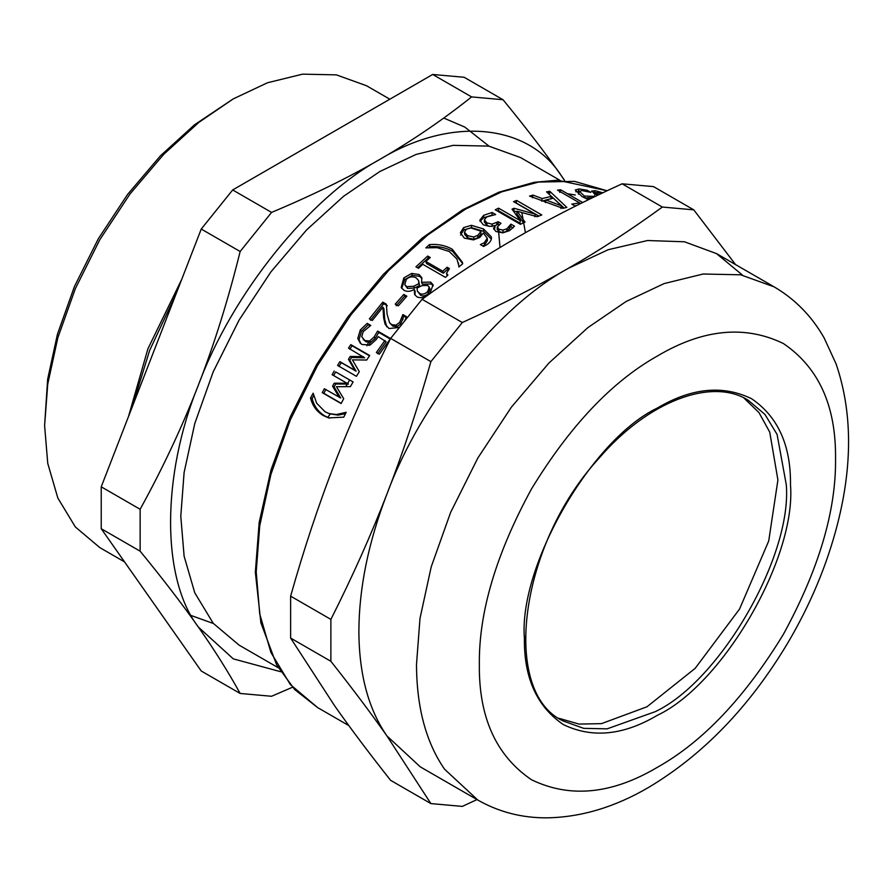 <?xml version="1.0" encoding="UTF-8"?>
<svg xmlns="http://www.w3.org/2000/svg" width="892" height="892" viewBox="0 0 892 892"><rect width="100%" height="100%" fill="white"/><g stroke="black" fill="none" stroke-linecap="round" stroke-linejoin="round"><path stroke-width="1.34" d="M341.223 403.351L323.841 393.316L325.892 389.436M323.841 393.316L322.257 392.647L324.331 388.734L340.722 398.01L334.099 386.883L335.704 383.984L348.438 384.095L333.608 375.532L335.704 371.931L353.087 381.966M335.704 371.931L353.098 381.932L350.389 386.626L336.462 386.704L343.699 398.691L341.123 403.541L322.257 392.647M333.608 375.532L332.125 374.685L334.232 371.039M348.438 384.095L332.125 374.685M335.704 383.984L334.188 383.192L346.955 383.248M334.099 386.883L332.571 386.113L334.188 383.192M339.161 397.297L332.571 386.113M377.628 353.723L386.113 341.781L378.23 336.596L376.491 339.261L370.191 345.003L362.041 344.49L360.257 343.164L357.77 338.425L360.312 329.951L367.203 323.372L370.76 325.435L363.178 331.701L361.751 336.719L364.806 340.554L369.589 341.012L374.105 336.998L377.617 331.055L390.573 338.536L379.312 354.224L376.357 352.518L384.931 340.465M363.178 339.328L366.043 341.792L370.816 342.26L375.298 338.302L378.765 332.404L390.217 339.016M360.914 343.732L359.019 339.651L361.516 331.244L368.34 324.744L370.258 325.848M378.765 332.404L377.617 331.055M370.816 342.26L369.589 341.012M368.34 324.744L367.203 323.372M396.182 305.733L404.667 296.133L406.139 296.98M398.289 305.889L395.223 304.127L403.808 294.427L406.863 296.189L398.289 305.889M404.667 296.133L403.808 294.427M417.612 267.778L428.238 258.078L427.714 256.049L430.278 257.52L425.874 261.456L426.454 263.452L443.302 273.175L447.661 269.284L447.126 267.254L449.434 268.581L446.479 273.342L447.215 275.74M447.661 269.284L448.297 269.652M428.238 258.078L429.097 258.569M446.479 273.342L447.929 275.082L445.431 277.379L422.775 264.3L418.515 268.302L415.94 266.82L427.714 256.049M443.302 273.175L442.733 271.179L447.126 267.254M425.874 261.456L442.733 271.179M494.915 225.821L498.149 224.16L498.204 221.718L500.992 223.323L497.212 227.059L497.212 229.467L498.985 231.697L503.021 232.522L506.823 231.251L510.86 226.613L513.112 227.917M498.149 224.16L498.862 224.583M484.412 221.963L486.943 225.308L489.786 226.423M480.041 221.35L483.654 217.737L492.217 215.095M493.833 229.422L494.915 227.951L494.915 225.531L489.663 226.423L483.263 224.795L479.818 220.123M497.212 227.059L498.974 229.289L503.032 230.091L506.857 228.809L510.949 224.137L514.517 226.2L509.51 230.638L502.787 232.857L495.896 231.507L493.588 228.229L494.915 225.531M484.412 222.253L484.412 219.833L486.932 222.9L492.083 224.126L498.204 221.718M492.005 214.972L492.105 212.497L495.673 214.548L486.809 216.868L484.401 219.711L484.401 222.108M479.818 220.201L483.698 215.295L492.105 212.497M510.86 226.613L510.949 224.137M510.648 226.713L510.748 224.249M509.6 228.831L509.667 226.378M559.808 192.471L560.611 189.773L582.777 202.573M579.309 204.19L579.677 202.919L557.511 190.119L560.611 189.773M576.734 205.483L574.738 205.818L571.772 204.101L579.677 202.919M593.715 193.308L595.232 193.597M601.743 193.296L595.711 192.549L598.588 194.802M594.607 195.114L595.053 194.121M597.406 195.37L591.519 191.089L595.131 190.665L602.702 192.772M586.746 191.256L587.148 190.241L590.85 192.382L582.03 190.565L579.376 191.289L578.395 194.166M575.786 191.758L579.231 191.691M588.386 199.73L582.008 196.485L575.273 190.007L579.12 188.926L587.148 190.241M586.969 199.083L587.427 197.712L589.98 198.949M592.489 197.734L587.427 197.712M595.198 196.43L584.371 196.028L583.87 197.522M579.376 191.289L584.371 196.028M545.391 202.607L545.949 199.953L561.525 205.862L553.386 198.191L545.949 199.953M560.934 208.527L561.525 205.862M548.859 193.988L564.101 208.037M542.804 200.901L545.915 200.12M549.059 193.954L549.751 191.267L566.844 207.401L562.897 208.338L529.547 196.084L532.97 195.092L542.202 198.548L551.412 196.363L546.551 191.858L549.751 191.267M550.777 199.028L551.412 196.363M541.656 201.191L542.202 198.548M532.446 197.734L532.97 195.092M516.111 203.097L516.646 200.444L541.79 214.961L537.285 216.711L517.07 211.237L516.814 213.79L523.515 222.788M516.278 203.041L538.88 216.076M513.379 211.014L517.025 211.716M497.524 211.103L498.405 210.679L520.069 223.178L520.248 220.67L512.041 209.163L514.06 208.282L535.222 214.136L513.569 201.625L516.646 200.444M517.07 211.237L525.031 222.063L520.393 224.305L495.25 209.787L498.583 208.159L520.248 220.67M534.899 216.711L535.222 214.136M513.803 210.835L514.06 208.282M498.405 210.679L498.583 208.159M464.487 232.188L464.687 234.462L467.798 237.93L473.875 239.29L473.674 236.993L477.755 235.332L480.844 231.608L479.316 230.649L470.887 227.973L466.326 229.222L464.487 232.188L467.598 235.644L473.674 236.993M473.875 239.29L477.922 237.651L480.966 233.96L480.844 231.608M482.795 245.991L484.523 245.01L487.411 240.55L487.266 238.186L483.274 233.013L479.796 237.45L473.462 239.903L464.331 238.119L460.361 232.812L463.606 227.616L471.411 225.319L483.475 228.943L491.236 236.737L491.414 237.841M460.584 235.087L463.762 229.935L471.522 227.672L483.553 231.307L491.347 239.089L491.236 236.737C492.005 239.424 490.522 242.078 486.798 244.698L483.609 246.471L480.375 244.598L484.334 242.713L487.266 238.186M471.522 227.672L471.411 225.319M459.135 266.753L456.927 259.048L449.323 251.544L437.247 247.686L425.852 247.876L429.465 244.609C437.749 243.862 445.342 245.389 452.244 249.214L462.435 262.315L462.68 263.787L458.901 266.953L458.399 262.939M428.974 247.497L429.911 246.727C438.15 246.002 445.721 247.552 452.623 251.366L462.636 263.452M429.911 246.727L429.465 244.609M417.344 291.048L420.556 295.23C423.076 296.545 425.707 295.943 428.439 293.412L430.044 288.897L427.837 285.473L421.916 285.63L417.043 288.116L417.344 291.048L419.753 293.457C422.273 294.773 424.915 294.159 427.681 291.606L429.308 287.034M404.734 284.626L407.544 288.406L414.568 288.06L413.788 286.265L418.794 283.645L418.593 280.523L416.107 277.825C412.617 276.13 409.361 276.643 406.328 279.363L404.734 284.626L406.73 286.644L413.788 286.265M414.568 288.06L419.541 285.473L418.794 283.645M419.541 285.473L418.593 280.523M401.69 288.306L404.622 279.698L412.372 275.293L419.753 276.409L422.005 278.538M414.981 295.085L415.159 291.316L414.256 289.476C410.309 291.662 406.852 291.918 403.875 290.235L401.21 287.492L403.864 277.88L411.669 273.431L419.062 274.513L421.738 277.557L421.637 282.285L430.635 282.095L433.044 284.76L430.145 293.055C425.439 297.549 420.968 298.764 416.754 296.724L414.512 294.26L414.356 289.543M421.537 282.229L422.362 284.135L431.327 283.979L433.289 285.763M422.362 284.135L421.637 282.285M386.816 326.84L384.731 319.514L383.928 308.699L382.924 307.16L372.276 320.518L369.355 318.834L382.791 302.143L386.348 304.205L387.072 314.14L389.57 322.737L391.744 324.677L395.97 325.156L399.649 322.425L402.894 314.586L406.484 316.649L404.99 320.206M389.57 322.737L392.815 326.137L397.04 326.628L400.686 323.93L403.875 316.147L406.206 317.496M370.47 320.25L383.761 303.715L387.329 305.778M384.731 319.514L383.66 318.054L382.924 307.16M386.18 325.625L385.088 324.197L383.66 318.054M399.203 327.464L389.001 328.535L385.088 324.197M403.875 316.147L402.894 314.586M403.719 316.348L402.738 314.776M402.972 319.704L401.969 318.154M383.761 303.715L382.791 302.143M349.82 349.24L352.117 345.784L369.489 355.819M338.993 366.389L341.279 362.643L356.109 371.206L349.82 360.268L351.604 357.491L364.65 357.803L348.493 348.125L350.812 344.635L369.689 355.529L366.701 360.033L352.418 359.866L359.298 371.641L356.432 376.335L337.566 365.441L339.874 361.661L354.704 370.225L348.449 359.242L350.244 356.421L363.334 356.688M352.117 345.784L350.812 344.635M351.604 357.491L350.244 356.421M349.82 360.268L348.449 359.242M356.109 371.206L354.704 370.225M341.279 362.643L339.874 361.661M329.483 418.136L324.944 416.029C318.31 412.004 314.051 406.172 312.167 398.557L313.638 395.647M329.917 413.821L337.979 415.126L345.494 413.698M343.755 417.155L328.635 417.902L323.272 415.538C316.638 411.502 312.401 405.648 310.539 397.977L313.159 393.205L316.66 403.195L325.078 411.769L329.07 413.565L336.34 414.557L346.207 412.282L343.755 417.155M312.167 398.557L310.539 397.977M588.787 198.76L581.963 196.608M575.34 195.013L567.401 193.698M551.379 192.784L547.655 192.873M662.343 207.044C631.759 229.378 600.439 249.793 568.394 268.291C536.36 286.789 500.992 304.874 462.312 322.525L430.892 361.628C417.623 408.592 402.972 452.723 386.95 494.012C370.927 535.312 352.24 577.102 330.876 619.394L330.876 661.295C352.24 688.278 370.927 713.154 386.95 735.945L430.892 803.592L390.64 780.355C369.277 753.383 350.589 728.496 334.567 705.706L290.625 638.07L290.625 596.157C303.893 549.193 318.544 505.062 334.567 463.773C350.589 422.473 369.277 380.683 390.64 338.391L422.072 299.299C452.657 276.966 483.966 256.55 516.022 238.053C548.056 219.543 583.413 201.469 622.103 183.808L653.524 186.618L693.775 209.854L662.343 207.044L622.103 183.808M330.876 661.295L290.625 638.07M430.892 803.592L462.312 806.39L476.986 799.589M735.566 264.601L693.775 209.854M462.312 322.525L422.072 299.299M430.892 361.628L390.64 338.391M330.876 619.394L290.625 596.157M742.534 275.149L716.544 253.618L684.454 241.788L647.57 240.517L608.088 249.749L568.394 268.291C497.87 306.625 420.422 402.972 386.95 494.012C368.418 542.191 359.063 587.917 358.874 631.19C359.063 674.24 368.418 709.162 386.95 735.945L420.243 766.83L477.867 800.091C499.041 812.099 522.121 818.02 547.13 817.841C581.071 817.228 614.778 807.149 648.239 787.625C703.052 754.978 749.548 706.798 787.703 643.087C810.404 604.642 827.018 564.948 837.521 524.005C852.696 464.665 852.228 411.323 836.116 363.969L824.108 337.867C811.753 316.192 795.106 299.188 774.167 286.878L740.661 274.803L703.141 274.011L664.139 283.578L626.017 301.552L587.895 327.609L548.892 363.066L511.361 407.187L477.867 457.953L450.65 512.342L431.204 566.899L419.998 618.412L416.497 664.451C416.675 707.501 426.042 742.423 444.562 769.216L477.867 800.091M240.149 693.463L201.246 671.007L101.231 528.722L140.133 551.178C162.879 578.897 182.291 604.196 198.381 627.076C214.459 649.956 228.374 672.077 240.149 693.463L271.569 696.273L292.531 687.23M101.231 528.722L101.231 486.82L140.133 509.276L140.133 551.178M101.231 486.82L201.246 229.043L240.149 251.499C228.374 299.143 214.459 343.699 198.381 385.143C182.291 426.588 162.879 467.965 140.133 509.276M201.246 229.043L232.678 189.951L271.569 212.407L240.149 251.499M232.678 189.951L432.698 74.46L471.6 96.916C442.577 120.019 411.993 140.847 379.825 159.423C347.668 177.987 311.576 195.649 271.569 212.407M432.698 74.46L464.13 77.269L503.032 99.726L471.6 96.916M564.569 180.351L561.28 175.635C545.19 152.744 525.778 127.444 503.032 99.726M564.424 180.34L561.28 175.635C527.808 123.241 450.36 116.317 379.825 159.423C309.301 197.756 231.853 294.104 198.381 385.143C161.329 475.871 161.329 579.142 198.381 627.076L233.258 658.853L280.724 671.732M345.773 386.637L349.631 379.97M366.924 345.84L368.965 341.223M382.545 305.175L383.393 302.5M327.743 417.456L330.241 413.944M368.942 345.483L370.481 341.926M389.837 99.202L366.5 85.732L336.351 74.861L302.578 74.159L267.477 82.766L233.169 98.934L194.567 124.757L160.448 155.788L127.612 194.389L98.298 238.811L74.482 286.41L57.467 334.143L47.655 379.212L44.6 425.551L47.744 463.349L57.835 498.048L75.341 526.949L99.826 547.621L124.557 561.904M233.169 98.945L198.849 122.382L163.749 154.305L129.976 194.01L99.826 239.703L75.341 288.651L57.835 337.756L47.744 384.106L44.6 425.551M181.689 279.452L147.916 348.783L128.459 416.642M500.011 247.485L498.606 231.463M498.249 228.798L498.082 227.661M525.421 232.689L521.932 213.076M559.775 180.206L520.571 157.572L488.749 146.098L453.091 145.351L416.051 154.45L379.825 171.52L343.61 196.262L306.558 229.958L270.912 271.87L239.089 320.094L213.233 371.774L194.757 423.6L184.109 472.526L180.786 516.267L184.109 556.173L194.768 592.801L213.233 623.307L239.089 645.128L278.293 667.762M558.693 718.238L579.053 724.081L601.431 723.646L646.968 706.787L695.169 668.342L739.557 609.046L768.726 540.953L777.913 479.985L769.74 432.118L758.925 412.528L743.694 397.81M375.298 338.302L374.105 336.998M366.043 341.792L364.806 340.554M361.516 331.244L360.312 329.951M359.019 339.651L357.77 338.425M506.823 231.251L506.857 228.809M503.021 232.522L503.032 230.091M498.985 231.697L498.974 229.289M496.733 224.94L496.777 222.498M492.083 226.557L492.083 224.126M486.943 225.308L486.932 222.9M483.654 217.737L483.698 215.295M597.908 195.125L598.142 194.545M593.983 193.352L595.131 190.665M578.139 191.624L579.12 188.926M467.798 237.93L467.598 235.644M477.922 237.651L477.755 235.332M484.523 245.01L484.334 242.713M483.553 231.307L483.475 228.943M463.762 229.935L463.606 227.616M452.623 251.366L452.244 249.214M420.556 295.23L419.753 293.457M428.439 293.412L427.681 291.606M407.544 288.406L406.73 286.644M404.622 279.698L403.864 277.88M431.327 283.979L430.635 282.095M419.753 276.409L419.062 274.513M412.372 275.293L411.669 273.431M400.686 323.93L399.649 322.425M397.04 326.628L395.97 325.156M392.815 326.137L391.744 324.677M324.944 416.029L323.272 415.538M337.979 415.126L336.34 414.557M317.585 707.557L290.368 684.588L270.923 652.476L259.717 613.919L256.216 571.917L259.717 525.867L270.923 474.366L290.368 419.809L317.585 365.408L351.08 314.642L388.611 270.532L427.614 235.064L465.736 209.018L501.75 191.825L538.657 182.046L574.504 181.377L607.095 190.765L557.589 180.206L534.286 182.314L498.94 192.181L462.658 209.798L422.306 237.986L383.582 274.123L347.902 316.861L316.604 364.605L290.413 416.586L271.023 469.894L259.182 522.444L255.346 572.229L260.877 622.783L276.643 664.908L294.695 689.549L317.585 707.557L348.85 725.609M835.536 458.811C836.15 405.972 818.756 367.549 783.377 343.52C744.876 324.889 702.896 329.048 657.437 355.986C611.99 381.531 570.01 425.841 531.509 488.928C496.13 553.809 478.736 612.325 479.35 664.451C478.736 717.291 496.13 755.725 531.509 779.753C570.01 798.385 611.99 794.226 657.437 767.276C702.896 741.743 744.876 697.421 783.377 634.335C818.756 569.453 836.15 510.949 835.536 458.811M790.49 484.824C790.948 445.353 777.958 416.642 751.521 398.691C722.754 384.764 691.4 387.875 657.437 408.001C591.619 439.143 518.453 565.874 524.396 638.449C523.938 677.92 536.928 706.631 563.365 724.583C592.132 738.498 623.486 735.387 657.437 715.261C723.267 684.119 796.433 557.4 790.49 484.824M786.298 484.824L777.099 434.471L764.946 414.401L747.942 400.04C711.426 377.361 647.871 401.144 598.811 458.477C519.01 545.246 500.992 691.612 562.752 720.803L583.691 728.351L607.151 728.842L655.352 711.626C720.134 680.986 792.152 556.251 786.298 484.824M524.396 636.029L524.407 637.222M330.765 414.111L329.07 413.565M716.544 253.618L774.167 286.878M489.017 146.143L464.765 127.065L443.725 118.034M175.925 294.304L149.633 350.456L131.994 407.532M191.178 615.525L213.411 623.508"/></g></svg>
